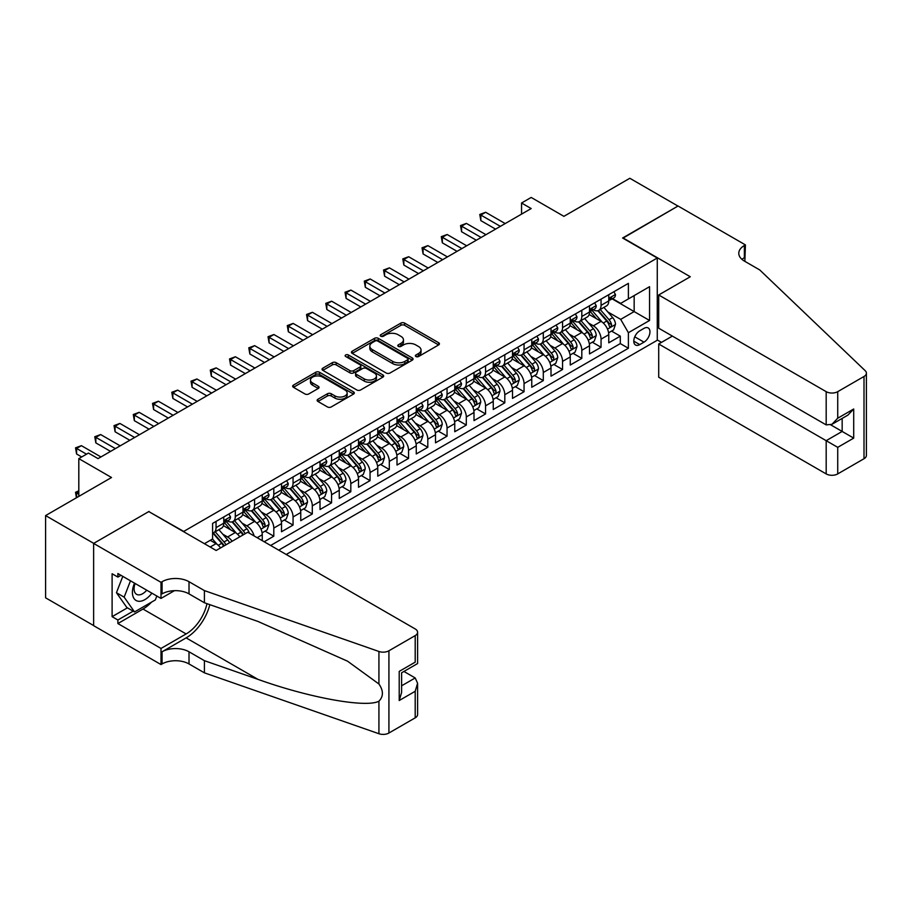 <?xml version="1.0" encoding="UTF-8"?>
<svg xmlns="http://www.w3.org/2000/svg" width="912" height="912" viewBox="0 0 912 912"><rect width="100%" height="100%" fill="white"/><g stroke="black" fill="none" stroke-linecap="round" stroke-linejoin="round"><path stroke-width="1.37" d="M415.929 356.524A1.87 1.083 0 0 0 418.574 356.524L438.649 344.93A2.668 1.539 0 0 0 439.424 343.835A2.668 1.539 0 0 0 438.649 342.741L404.632 323.11A2.668 1.539 0 0 0 400.858 323.11L380.783 334.704A1.87 1.083 0 0 0 380.236 335.468A1.87 1.083 0 0 0 380.783 336.232A1.87 1.083 0 0 0 383.428 336.232L386.027 334.727A8.55 4.936 0 0 1 398.122 334.727L400.949 336.368A8.55 4.936 0 0 1 403.457 339.857A8.55 4.936 0 0 1 400.949 343.345L398.35 344.85A1.87 1.083 0 0 0 397.803 345.614A1.87 1.083 0 0 0 398.35 346.378A1.87 1.083 0 0 0 400.995 346.378L403.594 344.873A8.55 4.936 0 0 1 415.69 344.873L418.528 346.514A8.55 4.936 0 0 1 421.025 350.003A8.55 4.936 0 0 1 418.528 353.491L415.929 354.996A1.87 1.083 0 0 0 415.382 355.76A1.87 1.083 0 0 0 415.929 356.524L415.929 354.996M317.912 399.251A2.668 1.539 0 0 0 317.125 400.345A2.668 1.539 0 0 0 317.912 401.44L327.454 406.946A2.668 1.539 0 0 0 331.227 406.946L353.525 394.075A2.668 1.539 0 0 0 354.312 392.981A2.668 1.539 0 0 0 353.525 391.886L319.508 372.256A2.668 1.539 0 0 0 315.734 372.256L293.436 385.126A2.668 1.539 0 0 0 292.661 386.221A2.668 1.539 0 0 0 293.436 387.304L304.961 393.961A2.668 1.539 0 0 0 308.746 393.961L318.288 388.455A2.668 1.539 0 0 0 319.063 387.361A2.668 1.539 0 0 0 318.288 386.278L312.565 382.972A7.148 4.127 0 0 1 310.479 380.053A7.148 4.127 0 0 1 314.891 376.246A7.148 4.127 0 0 1 322.677 377.135L345.067 390.062A7.148 4.127 0 0 1 347.164 392.981A7.148 4.127 0 0 1 342.752 396.788A7.148 4.127 0 0 1 334.955 395.899L331.227 393.745A2.668 1.539 0 0 0 327.454 393.745L317.912 399.251L317.912 401.44M149.066 511.746L183.722 531.422L657.267 258.016L622.611 238.009L677.958 206.055L629.839 178.273L563.901 216.338L531.183 197.448L521.55 203L531.183 208.563L98.051 458.622L88.43 453.07L78.808 458.622L78.808 496.413M149.066 511.415L93.719 543.37L45.6 515.576L111.526 477.512L78.808 458.622M386.209 373.019A2.668 1.539 0 0 0 389.994 373.019L412.292 360.149A2.668 1.539 0 0 0 413.068 359.054A2.668 1.539 0 0 0 412.292 357.96L378.275 338.329A2.668 1.539 0 0 0 374.501 338.329L352.203 351.2A2.668 1.539 0 0 0 351.416 352.294A2.668 1.539 0 0 0 352.203 353.377L386.209 373.019M346.435 356.923A1.87 1.083 0 0 1 348.327 357.185L348.327 354.962L382.903 374.923A2.668 1.539 0 0 1 383.69 376.018A2.668 1.539 0 0 1 382.903 377.112L360.605 389.983A2.668 1.539 0 0 1 356.831 389.983L322.825 370.34L322.825 368.163A2.668 1.539 0 0 0 322.039 369.257A2.668 1.539 0 0 0 322.825 370.34M322.825 368.163L332.367 362.657A2.668 1.539 0 0 1 336.14 362.657L349.934 370.614A2.668 1.539 0 0 0 353.708 370.614L360.046 366.966A2.668 1.539 0 0 0 360.821 365.872A2.668 1.539 0 0 0 360.046 364.777L345.682 356.489A1.87 1.083 0 0 1 345.135 355.726A1.87 1.083 0 0 1 346.286 354.734A1.87 1.083 0 0 1 348.327 354.962M93.628 625.552L45.6 597.827L45.6 515.576M264.184 541.751L273.805 536.199L265.05 531.137M261.277 511.951L266.11 514.744A10.887 6.281 60 0 1 273.805 528.082L281.512 523.636L281.512 531.753L293.06 525.084L284.293 520.022M280.52 500.848L285.353 503.629A10.887 6.281 60 0 1 293.06 516.967L300.755 512.521L300.755 520.638L312.303 513.969L303.548 508.907M299.774 489.733L304.608 492.514A10.887 6.281 60 0 1 312.303 505.852L320.009 501.406L320.009 509.523L331.558 502.854L322.802 497.804M319.029 478.618L323.851 481.411A10.887 6.281 60 0 1 331.558 494.737L339.253 490.291L339.253 498.408L350.812 491.739L342.046 486.689M338.272 467.503L343.106 470.296A10.887 6.281 60 0 1 350.812 483.634L358.507 479.188L358.507 487.293L370.055 480.624L361.3 475.574M357.527 456.388L362.36 459.181A10.887 6.281 60 0 1 370.055 472.519L377.762 468.073L377.762 476.178L389.31 469.509L380.543 464.459M376.77 445.273L381.604 448.066A10.887 6.281 60 0 1 389.31 461.404L397.005 456.958L397.005 465.063L408.553 458.405L399.798 453.344M396.025 434.158L400.858 436.951A10.887 6.281 60 0 1 408.553 450.289L416.26 445.843L416.26 453.959L427.808 447.29L419.053 442.229M415.268 423.043L420.101 425.836A10.887 6.281 60 0 1 427.808 439.174L435.503 434.728L435.503 442.844L447.051 436.175L438.296 431.114M434.522 411.928L439.356 414.721A10.887 6.281 60 0 1 447.051 428.059L454.757 423.613L454.757 431.729L466.306 425.06L457.55 419.999M453.777 400.824L458.611 403.606A10.887 6.281 60 0 1 466.306 416.944L474.001 412.498L474.001 420.614L485.56 413.945L476.794 408.884M473.02 389.709L477.854 392.491A10.887 6.281 60 0 1 485.56 405.829L493.255 401.383L493.255 409.499L504.803 402.83L496.048 397.769M492.275 378.594L497.108 381.387A10.887 6.281 60 0 1 504.803 394.714L512.51 390.268L512.51 398.384L524.058 391.715L515.291 386.665M511.518 367.479L516.352 370.272A10.887 6.281 60 0 1 524.058 383.599L531.753 379.164L531.753 387.269L543.301 380.6L534.546 375.55M530.773 356.364L535.606 359.157A10.887 6.281 60 0 1 543.301 372.495L551.008 368.049L551.008 376.154L562.556 369.485L553.801 364.435M550.027 345.249L554.849 348.042A10.887 6.281 60 0 1 562.556 361.38L570.251 356.934L570.251 365.039L581.81 358.37L573.044 353.32M569.27 334.134L574.104 336.927A10.887 6.281 60 0 1 581.81 350.265L589.505 345.819L589.505 353.936L601.054 347.267L601.054 339.15A10.887 6.281 -120 0 0 593.359 325.812L588.525 323.019M592.298 342.205L601.054 347.267M220.567 547.93A10.887 6.281 -120 0 0 216.053 543.643L210.284 540.303M239.81 536.815A10.887 6.281 -120 0 0 235.307 532.528L223.406 525.654M232.115 541.261A10.887 6.281 60 0 0 227.612 536.974L222.779 534.181M262.257 540.645L262.257 534.751A10.887 6.281 -120 0 0 254.562 521.413L242.649 514.539M254.106 535.937A10.887 6.281 60 0 0 246.856 525.859L242.022 523.066M281.512 523.636A10.887 6.281 -120 0 0 273.805 510.298L261.904 503.424M300.755 512.521A10.887 6.281 -120 0 0 293.06 499.183L281.147 492.309M320.009 501.406A10.887 6.281 -120 0 0 312.303 488.068L300.401 481.205M339.253 490.291A10.887 6.281 -120 0 0 331.558 476.965L319.656 470.09M358.507 479.188A10.887 6.281 -120 0 0 350.812 465.85L338.899 458.975M377.762 468.073A10.887 6.281 -120 0 0 370.055 454.735L358.154 447.86M397.005 456.958A10.887 6.281 -120 0 0 389.31 443.62L377.397 436.745M416.26 445.843A10.887 6.281 -120 0 0 408.553 432.505L396.652 425.63M435.503 434.728A10.887 6.281 -120 0 0 427.808 421.39L415.906 414.515M454.757 423.613A10.887 6.281 -120 0 0 447.051 410.275L435.149 403.4M474.001 412.498A10.887 6.281 -120 0 0 466.306 399.16L454.404 392.285M493.255 401.383A10.887 6.281 -120 0 0 485.56 388.045L473.647 381.182M512.51 390.268A10.887 6.281 -120 0 0 504.803 376.941L492.902 370.067M531.753 379.164A10.887 6.281 -120 0 0 524.058 365.826L512.145 358.952M551.008 368.049A10.887 6.281 -120 0 0 543.301 354.711L531.4 347.837M570.251 356.934A10.887 6.281 -120 0 0 562.556 343.596L550.654 336.722M589.505 345.819A10.887 6.281 -120 0 0 581.81 332.481L569.897 325.607M643.986 328.366L639.745 330.817A8.436 4.868 120 0 0 634.239 338.249A8.436 4.868 120 0 0 635.527 345.01A8.436 4.868 120 0 0 639.745 344.599L643.986 342.148A8.436 4.868 120 0 0 649.492 334.715A8.436 4.868 120 0 0 648.204 327.955A8.436 4.868 120 0 0 643.986 328.366M286.22 554.473L657.267 340.256L657.267 258.016M278.719 550.141L628.391 348.259L628.391 332.698L620.684 319.371L607.768 311.904M204.413 543.7L212.587 538.969L212.587 523.42L628.391 283.358L628.391 298.919L649.561 286.687L649.561 320.477L628.391 332.698M227.51 520.912L227.612 520.969A10.887 6.281 60 0 0 233.05 521.504L240.757 517.07A10.887 6.281 -120 0 0 243.002 512.077L243.002 505.852M246.753 509.797L246.856 509.854A10.887 6.281 60 0 0 252.305 510.401L260 505.955A10.887 6.281 -120 0 0 262.257 500.962L262.257 494.737M266.008 498.682L266.11 498.739A10.887 6.281 60 0 0 271.548 499.286L279.254 494.84A10.887 6.281 -120 0 0 281.512 489.847L281.512 483.622M285.251 487.567L285.353 487.624A10.887 6.281 60 0 0 290.803 488.171L298.498 483.725A10.887 6.281 -120 0 0 300.755 478.743L300.755 472.519M304.505 476.452L304.608 476.52A10.887 6.281 60 0 0 310.057 477.056L317.752 472.61A10.887 6.281 -120 0 0 320.009 467.628L320.009 461.404M323.76 465.348L323.851 465.405A10.887 6.281 60 0 0 329.3 465.941L337.007 461.495A10.887 6.281 -120 0 0 339.253 456.513L339.253 450.289M343.003 454.233L343.106 454.29A10.887 6.281 60 0 0 348.555 454.826L356.25 450.38A10.887 6.281 -120 0 0 358.507 445.398L358.507 439.174M362.258 443.118L362.36 443.175A10.887 6.281 60 0 0 367.798 443.711L375.505 439.265A10.887 6.281 -120 0 0 377.762 434.283L377.762 428.059M381.501 432.003L381.604 432.06A10.887 6.281 60 0 0 387.053 432.596L394.748 428.15A10.887 6.281 -120 0 0 397.005 423.168L397.005 416.944M400.756 420.888L400.858 420.945A10.887 6.281 60 0 0 406.296 421.481L414.002 417.035A10.887 6.281 -120 0 0 416.26 412.053L416.26 405.829M420.01 409.773L420.101 409.83A10.887 6.281 60 0 0 425.551 410.377L433.246 405.931A10.887 6.281 -120 0 0 435.503 400.938L435.503 394.714M439.253 398.658L439.356 398.715A10.887 6.281 60 0 0 444.805 399.262L452.5 394.816A10.887 6.281 -120 0 0 454.757 389.823L454.757 383.599M458.508 387.543L458.611 387.6A10.887 6.281 60 0 0 464.048 388.147L471.755 383.701A10.887 6.281 -120 0 0 474.001 378.708L474.001 372.495M477.751 376.428L477.854 376.496A10.887 6.281 60 0 0 483.303 377.032L490.998 372.586A10.887 6.281 -120 0 0 493.255 367.604L493.255 361.38M497.006 365.324L497.108 365.381A10.887 6.281 60 0 0 502.546 365.917L510.253 361.471A10.887 6.281 -120 0 0 512.51 356.489L512.51 350.265M516.249 354.209L516.352 354.266A10.887 6.281 60 0 0 521.801 354.802L529.496 350.356A10.887 6.281 -120 0 0 531.753 345.374L531.753 339.15M535.504 343.094L535.606 343.151A10.887 6.281 60 0 0 541.055 343.687L548.75 339.241A10.887 6.281 -120 0 0 551.008 334.259L551.008 328.035M554.758 331.979L554.849 332.036A10.887 6.281 60 0 0 560.299 332.572L568.005 328.126A10.887 6.281 -120 0 0 570.251 323.144L570.251 316.92M574.001 320.864L574.104 320.921A10.887 6.281 60 0 0 579.553 321.457L587.248 317.011A10.887 6.281 -120 0 0 589.505 312.029L589.505 305.805M270.636 545.479L620.308 343.596L620.308 336.152L608.76 342.821L608.76 334.704A10.887 6.281 -120 0 0 601.054 321.366L589.152 314.492M593.256 309.749L593.359 309.806A10.887 6.281 -120 0 0 598.796 310.342A10.887 6.281 -120 0 0 601.054 305.36L601.054 299.136M598.796 310.342L606.503 305.908A10.887 6.281 -120 0 0 608.76 300.914L608.76 294.69M216.053 521.413L216.053 527.638A10.887 6.281 60 0 1 213.807 532.619A10.887 6.281 60 0 1 212.587 533.064M213.807 532.619L221.502 528.173A10.887 6.281 -120 0 0 223.759 523.192L223.759 516.967M235.307 510.298L235.307 516.523A10.887 6.281 60 0 1 233.05 521.504M254.562 499.183L254.562 505.408A10.887 6.281 60 0 1 252.305 510.401M273.805 488.068L273.805 494.293A10.887 6.281 60 0 1 271.548 499.286M293.06 476.965L293.06 483.189A10.887 6.281 60 0 1 290.803 488.171M312.303 465.85L312.303 472.074A10.887 6.281 60 0 1 310.057 477.056M331.558 454.735L331.558 460.959A10.887 6.281 60 0 1 329.3 465.941M350.812 443.62L350.812 449.844A10.887 6.281 60 0 1 348.555 454.826M370.055 432.505L370.055 438.729A10.887 6.281 60 0 1 367.798 443.711M389.31 421.39L389.31 427.614A10.887 6.281 60 0 1 387.053 432.596M408.553 410.275L408.553 416.499A10.887 6.281 60 0 1 406.296 421.481M427.808 399.16L427.808 405.384A10.887 6.281 60 0 1 425.551 410.377M447.051 388.045L447.051 394.269A10.887 6.281 60 0 1 444.805 399.262M466.306 376.93L466.306 383.154A10.887 6.281 60 0 1 464.048 388.147M485.56 365.826L485.56 372.05A10.887 6.281 60 0 1 483.303 377.032M504.803 354.711L504.803 360.935A10.887 6.281 60 0 1 502.546 365.917M524.058 343.596L524.058 349.82A10.887 6.281 60 0 1 521.801 354.802M543.301 332.481L543.301 338.705A10.887 6.281 60 0 1 541.055 343.687M562.556 321.366L562.556 327.59A10.887 6.281 60 0 1 560.299 332.572M581.81 310.251L581.81 316.475A10.887 6.281 60 0 1 579.553 321.457M581.81 350.265L581.81 358.37M562.556 361.38L562.556 369.485M543.301 372.495L543.301 380.6M524.058 383.599L524.058 391.715M504.803 394.714L504.803 402.83M485.56 405.829L485.56 413.945M466.306 416.944L466.306 425.06M447.051 428.059L447.051 436.175M427.808 439.174L427.808 447.29M408.553 450.289L408.553 458.405M389.31 461.404L389.31 469.509M370.055 472.519L370.055 480.624M350.812 483.634L350.812 491.739M331.558 494.737L331.558 502.854M312.303 505.852L312.303 513.969M293.06 516.967L293.06 525.084M273.805 528.082L273.805 536.199M620.684 319.371L634.159 311.585L634.159 295.579L649.561 286.687M612.123 298.862L649.561 320.477M612.499 298.634L620.684 303.365L628.391 298.919M521.55 203L521.55 214.115M611.542 331.09L620.308 336.152M620.308 343.596L628.391 348.259M416.67 356.786L418.528 355.714A8.55 4.936 0 0 0 421.025 352.226L421.025 350.003M403.457 339.857L403.457 342.08A8.55 4.936 0 0 1 400.949 345.568L399.103 346.64M438.615 344.953L404.632 325.333A2.668 1.539 0 0 0 400.858 325.333L381.524 336.494M412.247 360.16L378.275 340.552A2.668 1.539 0 0 0 374.501 340.552L352.237 353.4M407.561 359.818A1.87 1.083 0 0 0 408.109 359.054A1.87 1.083 0 0 0 407.561 358.291L377.705 341.054A1.87 1.083 0 0 0 375.06 341.054L372.324 342.638A8.55 4.936 0 0 0 369.816 346.127A8.55 4.936 0 0 0 372.324 349.615L392.73 361.403A8.55 4.936 0 0 0 404.825 361.403L407.561 359.818L407.561 362.041A1.87 1.083 0 0 0 408.109 361.277L408.109 359.054M369.816 346.127L369.816 348.35A8.55 4.936 0 0 0 372.324 351.838L372.324 349.615M407.561 362.041L404.825 363.626A8.55 4.936 0 0 1 392.73 363.626L372.324 351.838M322.859 370.363L332.367 364.88L332.367 362.657M360.821 365.872L360.821 368.095A2.668 1.539 0 0 1 360.046 369.189L353.708 372.837A2.668 1.539 0 0 1 349.934 372.837L336.14 364.88A2.668 1.539 0 0 0 332.367 364.88M348.327 357.185L382.869 377.135M364.253 378.879A7.148 4.127 0 0 0 372.039 379.78A7.148 4.127 0 0 0 376.451 375.961A7.148 4.127 0 0 0 374.353 373.042L366.464 368.494A2.668 1.539 0 0 0 362.691 368.494L356.364 372.142A2.668 1.539 0 0 0 355.577 373.236A2.668 1.539 0 0 0 356.364 374.33L364.253 378.879L364.253 381.102A7.148 4.127 0 0 0 372.039 382.003A7.148 4.127 0 0 0 376.451 378.184L376.451 375.961M355.577 373.236L355.577 375.459A2.668 1.539 0 0 0 356.364 376.553L356.364 374.33M364.253 381.102L356.364 376.553M347.164 392.981L347.164 395.204A7.148 4.127 0 0 1 342.752 399.011A7.148 4.127 0 0 1 334.955 398.122L331.227 395.968A2.668 1.539 0 0 0 327.454 395.968L317.946 401.451M310.479 380.053L310.479 382.276A7.148 4.127 0 0 0 312.565 385.195L312.565 382.972M318.254 388.478L312.565 385.195M353.525 391.886L353.525 394.075L319.508 374.479A2.668 1.539 0 0 0 315.734 374.479L293.47 387.326M608.589 332.8L613.571 329.927L615.486 324.364A7.216 4.161 -120 0 0 612.682 317.593L603.892 307.412M602.125 322.073L592.07 310.433M596.402 318.687L590.566 311.927A17.282 9.975 -120 0 0 590.03 311.323M597.816 310.741L606.719 321.035A7.216 4.161 60 0 1 609.284 326.006C610.367 327.454 611.143 327.009 611.599 324.672A7.216 4.161 -120 0 0 609.022 319.702L600.233 309.521M598.34 310.57L607.905 321.64A3.671 2.12 60 0 1 608.828 323.076L611.599 324.672M609.284 326.006L609.809 326.861M613.856 291.749L615.486 294.576A7.216 4.161 60 0 1 613.993 297.768L610.345 299.888A7.216 4.161 -120 0 0 611.599 298.224L611.439 297.586M500.38 226.347L480.841 215.061L485.651 212.279L505.191 223.565M608.999 300.219L609.022 300.219A7.216 4.161 -120 0 0 610.345 299.888M610.664 297.688L611.599 298.224C611.143 297.141 610.367 297.586 609.284 299.558A7.216 4.161 60 0 1 608.76 300.584M495.569 229.117L480.841 220.624L480.841 215.061L479.78 214.457L485.651 212.279M480.841 220.624L479.78 214.457M134.52 583.144A17.693 10.214 120 0 0 138.67 601.282A17.693 10.214 120 0 0 151.871 593.165M135.113 583.486A12.118 7 120 0 0 136.595 594.328A12.118 7 120 0 0 138.373 594.875A12.118 7 120 0 0 146.718 590.189M156.841 596.026L155.325 599.936L134.543 611.941L126.836 607.495L116.451 592.709L122.789 576.373M134.543 611.941L124.146 597.155L130.484 580.819M116.451 592.709L124.146 597.155M672.372 336.095L658.703 343.984L658.703 377.215L826.181 473.909L826.181 440.678L842.164 431.444L842.164 418.426M658.703 343.984L837.729 447.347L837.729 473.909L864.006 458.736L864.006 376.485A8.162 4.72 0 0 0 866.4 373.156A8.162 4.72 0 0 0 865.226 370.717L759.764 269.963L744.374 261.071A19.061 11.001 180 0 1 738.788 253.297A19.061 11.001 180 0 1 744.374 245.51L745.423 244.906L678.049 206.009L622.907 238.18M622.907 237.85L690.281 276.746L658.703 294.975L826.181 391.658A8.162 4.72 0 0 0 837.729 391.658L864.006 376.485M745.423 244.906L744.853 261.356M657.267 339.925L661.496 342.376M658.703 294.975L658.703 328.206L826.181 424.889L826.181 391.658M866.4 373.156L866.4 455.396A8.162 4.72 180 0 1 864.006 458.736M837.729 473.909A8.162 4.72 180 0 1 826.181 473.909M741.969 259.384A19.061 11.001 180 0 1 744.374 257.686L744.374 245.51M830.798 424.889L853.712 438.113L837.729 447.347M837.729 391.658L837.729 418.22L831.961 424.319L826.181 424.889M837.729 418.22L853.712 408.998L847.932 415.097L831.961 424.319M247.722 532.255L415.199 628.938A8.162 4.72 -0 0 1 417.593 632.278A8.162 4.72 -0 0 1 415.199 635.607L388.922 650.78L388.922 733.02A8.162 4.72 180 0 1 378.925 733.727L204.413 672.839L189.012 663.947A19.061 11.001 -0 0 0 162.062 663.947L161.002 664.563L93.628 625.666L93.628 543.415L148.781 511.575L216.155 550.472L247.722 532.255M204.413 672.839L204.413 660.676L257.925 679.337C309.065 697.771 366.202 708.1 378.925 701.203C383.553 696.449 383.553 690.726 378.925 684L347.529 661.177L257.925 621.437L204.413 602.764L189.012 593.872A19.061 11.001 -0 0 0 162.062 593.872L162.062 581.708L161.002 582.323L93.628 543.415M204.413 602.764L204.413 590.6L189.012 581.708A19.061 11.001 -0 0 0 162.062 581.708M257.925 679.337L186.128 637.887L162.062 651.784A19.061 11.001 -0 0 1 189.012 651.784L204.413 660.676M415.199 717.847L415.199 691.285L417.593 683.236L417.593 714.518A8.162 4.72 180 0 1 415.199 717.847L388.922 733.02M378.925 684L378.925 651.476L204.413 590.6M151.495 602.148A30.632 17.681 -60 0 1 143.002 609.045L117.887 623.546L117.887 620L133.186 611.154M120.965 575.312L117.887 577.091L112.108 573.762L112.108 616.66L117.887 620M117.887 577.091L117.887 573.534L161.002 598.432L161.002 582.323M161.002 664.563L161.002 648.443L186.128 633.943A30.632 17.681 120 0 0 206.978 603.664M117.887 623.546L161.002 648.443M403.925 671.449L415.199 677.958L417.593 683.236M186.128 637.887A35.454 20.474 120 0 0 209.84 604.656M174.443 590.668L161.002 598.432M378.925 651.476A8.162 4.72 -0 0 0 388.922 650.78M112.108 616.66L127.418 607.825M415.199 691.285L399.217 700.519L401.611 692.47L401.611 672.782L417.593 663.548L417.593 632.278M399.217 700.519L399.217 671.392C402.34 673.193 402.34 673.193 399.217 671.392L415.199 662.169C418.312 663.97 418.312 663.97 415.199 662.169L415.199 635.607M589.346 343.915L594.316 341.042L596.243 335.479A7.216 4.161 -120 0 0 593.427 328.708L584.638 318.527M582.871 333.188L572.827 321.548M577.159 329.791L571.322 323.042A17.282 9.975 -120 0 0 570.787 322.438M578.573 321.856L587.465 332.15A7.216 4.161 60 0 1 590.041 337.121C591.124 338.569 591.888 338.124 592.344 335.787A7.216 4.161 -120 0 0 589.779 330.817L580.978 320.636M579.097 321.685L588.65 332.755A3.671 2.12 60 0 1 589.574 334.191L592.344 335.787M590.041 337.121L590.566 337.976M570.091 355.019L575.073 352.157L576.988 346.594A7.216 4.161 -120 0 0 574.184 339.823L565.383 329.642M563.627 344.303L553.573 332.663M557.905 340.906L552.068 334.157A17.282 9.975 -120 0 0 551.532 333.553M559.318 332.971L568.21 343.265A7.216 4.161 60 0 1 570.787 348.236C571.87 349.684 572.645 349.239 573.101 346.902A7.216 4.161 -120 0 0 570.524 341.932L561.735 331.751M559.843 332.8L569.396 343.87A3.671 2.12 60 0 1 570.331 345.306L573.101 346.902M570.787 348.236L571.311 349.091M550.848 366.134L555.818 363.261L557.745 357.709A7.216 4.161 -120 0 0 554.929 350.938L546.14 340.757M544.373 355.406L534.318 343.778M538.65 352.021L532.825 345.272A17.282 9.975 -120 0 0 532.289 344.668M540.064 344.075L548.967 354.38A7.216 4.161 60 0 1 551.532 359.351C552.626 360.799 553.39 360.354 553.846 358.017A7.216 4.161 -120 0 0 551.27 353.047L542.48 342.866M540.588 343.915L550.153 354.985A3.671 2.12 60 0 1 551.076 356.421L553.846 358.017M551.532 359.351L552.056 360.206M531.593 377.249L536.564 374.376L538.49 368.824A7.216 4.161 -120 0 0 535.686 362.053L526.885 351.861M525.13 366.521L515.075 354.882M519.407 363.136L513.57 356.387A17.282 9.975 -120 0 0 513.034 355.783M520.82 355.19L529.712 365.495A7.216 4.161 60 0 1 532.289 370.466C533.372 371.914 534.147 371.469 534.592 369.132A7.216 4.161 -120 0 0 532.027 364.162L523.226 353.981M521.345 355.03L530.898 366.088A3.671 2.12 60 0 1 531.833 367.536L534.592 369.132M532.289 370.466L532.813 371.321M594.601 302.864L596.243 305.691A7.216 4.161 60 0 1 594.749 308.883L591.09 311.003A7.216 4.161 -120 0 0 592.344 309.339L592.196 308.701M481.126 237.462L461.586 226.176L466.397 223.394L485.936 234.68M589.745 311.334L589.779 311.334A7.216 4.161 -120 0 0 591.09 311.003M591.421 308.803L592.344 309.339C591.888 308.256 591.124 308.701 590.041 310.673A7.216 4.161 60 0 1 589.505 311.699M476.315 240.232L461.586 231.739L461.586 226.176L460.526 225.56L466.397 223.394M461.586 231.739L460.526 225.56M575.358 313.979L576.988 316.806A7.216 4.161 60 0 1 575.495 319.998L571.835 322.118A7.216 4.161 -120 0 0 573.101 320.454L572.941 319.816M461.882 248.566L442.343 237.291L447.154 234.509L466.693 245.795M570.49 322.449L570.524 322.449A7.216 4.161 -120 0 0 571.835 322.118M572.166 319.918L573.101 320.454C572.645 319.36 571.87 319.804 570.787 321.788A7.216 4.161 60 0 1 570.251 322.814M457.06 251.347L442.343 242.843L442.343 237.291L441.283 236.675L447.154 234.509M442.343 242.843L441.283 236.675M556.103 325.094L557.745 327.921A7.216 4.161 60 0 1 556.252 331.113L552.592 333.222A7.216 4.161 -120 0 0 553.846 331.569L553.698 330.931M442.628 259.681L423.088 248.406L427.899 245.624L447.439 256.91M551.247 333.564L551.27 333.564A7.216 4.161 -120 0 0 552.592 333.222M552.911 331.022L553.846 331.569C553.39 330.475 552.626 330.919 551.532 332.903A7.216 4.161 60 0 1 551.008 333.929M437.817 262.462L423.088 253.958L423.088 248.406L422.028 247.79L427.899 245.624M423.088 253.958L422.028 247.79M536.86 336.209L538.49 339.036A7.216 4.161 60 0 1 536.997 342.228L533.338 344.337A7.216 4.161 -120 0 0 534.592 342.684L534.443 342.034M423.373 270.796L403.845 259.521L408.656 256.739L428.195 268.025M531.992 344.679L532.027 344.679A7.216 4.161 -120 0 0 533.338 344.337M533.668 342.137L534.592 342.684C534.147 341.59 533.372 342.034 532.289 344.018A7.216 4.161 60 0 1 531.753 345.044M418.562 273.577L403.845 265.073L403.845 259.521L402.785 258.905L408.656 256.739M403.845 265.073L402.785 258.905M512.339 388.364L517.321 385.491L519.247 379.939A7.216 4.161 -120 0 0 516.431 373.168L507.642 362.976M505.875 377.636L495.82 365.997M500.152 374.251L494.315 367.49A17.282 9.975 -120 0 0 493.78 366.898M501.566 366.305L510.469 376.61A7.216 4.161 60 0 1 513.034 381.581C514.117 383.029 514.892 382.584 515.348 380.247A7.216 4.161 -120 0 0 512.772 375.277L503.983 365.096M502.09 366.145L511.655 377.203A3.671 2.12 60 0 1 512.578 378.64L515.348 380.247M513.034 381.581L513.559 382.436M517.606 347.312L519.247 350.151A7.216 4.161 60 0 1 517.754 353.343L514.094 355.452A7.216 4.161 -120 0 0 515.348 353.788L515.2 353.149M404.13 281.911L384.59 270.636L389.401 267.854L408.941 279.129M512.749 355.794L512.772 355.794A7.216 4.161 -120 0 0 514.094 355.452M514.414 353.252L515.348 353.788C514.892 352.705 514.129 353.149 513.034 355.121A7.216 4.161 60 0 1 512.51 356.147M399.319 284.692L384.59 276.188L384.59 270.636L383.53 270.02L389.401 267.854M384.59 276.188L383.53 270.02M493.096 399.479L498.066 396.606L499.993 391.054A7.216 4.161 -120 0 0 497.188 384.271L488.387 374.091M486.62 388.751L476.577 377.112M480.909 385.366L475.072 378.605A17.282 9.975 -120 0 0 474.536 378.013M482.323 377.42L491.215 387.725A7.216 4.161 60 0 1 493.791 392.696C494.874 394.144 495.638 393.699 496.094 391.362A7.216 4.161 -120 0 0 493.529 386.392L484.728 376.2M482.847 377.249L492.4 388.318A3.671 2.12 60 0 1 493.324 389.755L496.094 391.362M493.791 392.696L494.315 393.551M498.351 358.427L499.993 361.266A7.216 4.161 60 0 1 498.499 364.458L494.84 366.567A7.216 4.161 -120 0 0 496.094 364.903L495.946 364.264M384.875 293.026L365.336 281.751L370.158 278.969L389.686 290.244M493.495 366.909L493.529 366.909A7.216 4.161 -120 0 0 494.84 366.567M495.17 364.367L496.094 364.903C495.649 363.82 494.874 364.264 493.791 366.236A7.216 4.161 60 0 1 493.255 367.262M380.065 295.807L365.336 287.303L365.336 281.751L364.287 281.135L370.158 278.969M365.336 287.303L364.287 281.135M473.841 410.594L478.823 407.721L480.738 402.169A7.216 4.161 -120 0 0 477.934 395.386L469.133 385.206M467.377 399.866L457.322 388.227M461.654 396.481L455.818 389.72A17.282 9.975 -120 0 0 455.282 389.116M463.068 388.535L471.96 398.84A7.216 4.161 60 0 1 474.536 403.799C475.619 405.259 476.395 404.814 476.851 402.477A7.216 4.161 -120 0 0 474.274 397.507L465.485 387.315M463.592 388.364L473.157 399.433A3.671 2.12 60 0 1 474.08 400.87L476.851 402.477M474.536 403.799L475.061 404.666M479.108 369.542L480.738 372.381A7.216 4.161 60 0 1 479.245 375.573L475.597 377.682A7.216 4.161 -120 0 0 476.851 376.018L476.691 375.379M365.632 304.141L346.093 292.855L350.903 290.084L370.443 301.359M474.251 378.024L474.274 378.024A7.216 4.161 -120 0 0 475.597 377.682M475.916 375.482L476.851 376.018C476.395 374.935 475.619 375.379 474.536 377.351A7.216 4.161 60 0 1 474.001 378.377M360.821 306.922L346.093 298.418L346.093 292.855L345.032 292.25L350.903 290.084M346.093 298.418L345.032 292.25M454.598 421.709L459.568 418.836L461.495 413.273A7.216 4.161 -120 0 0 458.679 406.501L449.89 396.321M448.123 410.981L438.068 399.342M442.4 407.596L436.574 400.835A17.282 9.975 -120 0 0 436.039 400.231M443.825 399.65L452.717 409.944A7.216 4.161 60 0 1 455.293 414.914C456.376 416.374 457.14 415.929 457.596 413.581A7.216 4.161 -120 0 0 455.031 408.61L446.23 398.43M444.338 399.479L453.902 410.548A3.671 2.12 60 0 1 454.826 411.985L457.596 413.581M455.293 414.914L455.818 415.769M459.853 380.657L461.495 383.496A7.216 4.161 60 0 1 460.001 386.688L456.342 388.797A7.216 4.161 -120 0 0 457.596 387.133L457.448 386.494M346.378 315.256L326.838 303.97L331.649 301.199L351.188 312.474M454.997 389.139L455.031 389.139A7.216 4.161 -120 0 0 456.342 388.797M456.661 386.597L457.596 387.133C457.14 386.05 456.376 386.494 455.293 388.466A7.216 4.161 60 0 1 454.757 389.492M341.567 318.037L326.838 309.533L326.838 303.97L325.778 303.365L331.649 301.199M326.838 309.533L325.778 303.365M435.343 432.824L440.314 429.951L442.24 424.388A7.216 4.161 -120 0 0 439.436 417.616L430.635 407.436M428.879 422.096L418.825 410.457M423.157 418.711L417.32 411.95A17.282 9.975 -120 0 0 416.784 411.346M424.57 410.765L433.462 421.059A7.216 4.161 60 0 1 436.039 426.029C437.122 427.489 437.897 427.044 438.353 424.696A7.216 4.161 -120 0 0 435.776 419.725L426.976 409.545M425.095 410.594L434.648 421.663A3.671 2.12 60 0 1 435.583 423.1L438.353 424.696M436.039 426.029L436.563 426.884M440.61 391.772L442.24 394.611A7.216 4.161 60 0 1 440.747 397.803L437.087 399.912A7.216 4.161 -120 0 0 438.353 398.248L438.193 397.609M327.134 326.371L307.595 315.085L312.406 312.303L331.945 323.589M435.742 400.243L435.776 400.243A7.216 4.161 -120 0 0 437.087 399.912M437.418 397.712L438.353 398.248C437.897 397.165 437.122 397.609 436.039 399.581A7.216 4.161 60 0 1 435.503 400.607M322.312 329.141L307.595 320.648L307.595 315.085L306.535 314.48L312.406 312.303M307.595 320.648L306.535 314.48M416.089 443.939L421.07 441.066L422.997 435.503A7.216 4.161 -120 0 0 420.181 428.731L411.392 418.551M409.625 433.211L399.57 421.572M403.902 429.814L398.077 423.065A17.282 9.975 -120 0 0 397.541 422.461M405.316 421.88L414.219 432.174A7.216 4.161 60 0 1 416.784 437.144C417.867 438.592 418.642 438.148 419.098 435.811A7.216 4.161 -120 0 0 416.522 430.84L407.732 420.66M405.84 421.709L415.405 432.778A3.671 2.12 60 0 1 416.328 434.215L419.098 435.811M416.784 437.144L417.308 437.999M421.355 402.887L422.997 405.715A7.216 4.161 60 0 1 421.504 408.907L417.844 411.027A7.216 4.161 -120 0 0 419.098 409.363L418.95 408.724M307.88 337.486L288.34 326.2L293.151 323.418L312.691 334.704M416.499 411.358L416.522 411.358A7.216 4.161 -120 0 0 417.844 411.027M418.163 408.827L419.098 409.363C418.642 408.28 417.878 408.724 416.784 410.696A7.216 4.161 60 0 1 416.26 411.722M303.069 340.256L288.34 331.763L288.34 326.2L287.28 325.584L293.151 323.418M288.34 331.763L287.28 325.584M396.845 455.054L401.816 452.181L403.742 446.618A7.216 4.161 -120 0 0 400.938 439.846L392.137 429.666M390.382 444.326L380.327 432.687M384.659 440.929L378.822 434.18A17.282 9.975 -120 0 0 378.286 433.576M386.072 432.995L394.964 443.289A7.216 4.161 60 0 1 397.541 448.259C398.624 449.707 399.388 449.263 399.844 446.926A7.216 4.161 -120 0 0 397.279 441.955L388.478 431.775M386.597 432.824L396.15 443.893A3.671 2.12 60 0 1 397.073 445.33L399.844 446.926M397.541 448.259L398.065 449.114M402.112 414.002L403.742 416.83A7.216 4.161 60 0 1 402.249 420.022L398.59 422.142A7.216 4.161 -120 0 0 399.844 420.478L399.695 419.839M288.625 348.601L269.086 337.315L273.908 334.533L293.447 345.819M397.244 422.473L397.279 422.473A7.216 4.161 -120 0 0 398.59 422.142M398.92 419.942L399.844 420.478C399.399 419.383 398.624 419.828 397.541 421.811A7.216 4.161 60 0 1 397.005 422.837M283.814 351.371L269.086 342.866L269.086 337.315L268.037 336.699L273.908 334.533M269.086 342.866L268.037 336.699M377.591 466.157L382.573 463.285L384.488 457.733A7.216 4.161 -120 0 0 381.683 450.961L372.894 440.781M371.127 455.441L361.072 443.802M365.404 452.044L359.567 445.295A17.282 9.975 -120 0 0 359.032 444.691M366.818 444.11L375.721 454.404A7.216 4.161 60 0 1 378.286 459.374C379.369 460.822 380.144 460.378 380.6 458.041A7.216 4.161 -120 0 0 378.024 453.07L369.235 442.89M367.342 443.939L376.907 455.008A3.671 2.12 60 0 1 377.83 456.445L380.6 458.041M378.286 459.374L378.811 460.229M382.858 425.117L384.488 427.945A7.216 4.161 60 0 1 382.994 431.137L379.346 433.246A7.216 4.161 -120 0 0 380.6 431.593L380.441 430.954M269.382 359.704L249.842 348.43L254.653 345.648L274.193 356.934M378.001 433.588L378.024 433.588A7.216 4.161 -120 0 0 379.346 433.246M379.666 431.057L380.6 431.593C380.144 430.498 379.369 430.943 378.286 432.926A7.216 4.161 60 0 1 377.762 433.952M264.571 362.486L249.842 353.981L249.842 348.43L248.782 347.814L254.653 345.648M249.842 353.981L248.782 347.814M358.348 477.272L363.318 474.4L365.245 468.848A7.216 4.161 -120 0 0 362.429 462.076L353.639 451.885M351.872 466.545L341.829 454.917M346.161 463.159L340.324 456.41A17.282 9.975 -120 0 0 339.788 455.806M347.575 455.213L356.467 465.519A7.216 4.161 60 0 1 359.043 470.489C360.126 471.937 360.89 471.493 361.346 469.156A7.216 4.161 -120 0 0 358.781 464.185L349.98 454.005M348.099 455.054L357.652 466.112A3.671 2.12 60 0 1 358.576 467.56L361.346 469.156M359.043 470.489L359.567 471.344M363.603 436.232L365.245 439.06A7.216 4.161 60 0 1 363.751 442.252L360.092 444.361A7.216 4.161 -120 0 0 361.346 442.708L361.198 442.058M250.127 370.819L230.588 359.545L235.399 356.763L254.938 368.049M358.747 444.703L358.781 444.703A7.216 4.161 -120 0 0 360.092 444.361M360.422 442.16L361.346 442.708C360.89 441.613 360.126 442.058 359.043 444.041A7.216 4.161 60 0 1 358.507 445.067M245.317 373.601L230.588 365.096L230.588 359.545L229.528 358.929L235.399 356.763M230.588 365.096L229.528 358.929M339.093 488.387L344.063 485.515L345.99 479.963A7.216 4.161 -120 0 0 343.186 473.191L334.385 463M332.629 477.66L322.574 466.021M326.906 474.274L321.07 467.525A17.282 9.975 -120 0 0 320.534 466.921M328.32 466.328L337.212 476.634A7.216 4.161 60 0 1 339.788 481.604C340.871 483.052 341.647 482.608 342.103 480.271A7.216 4.161 -120 0 0 339.526 475.3L330.737 465.12M328.844 466.169L338.398 477.227A3.671 2.12 60 0 1 339.332 478.663L342.103 480.271M339.788 481.604L340.313 482.459M344.36 447.336L345.99 450.175A7.216 4.161 60 0 1 344.497 453.367L340.837 455.476A7.216 4.161 -120 0 0 342.103 453.811L341.943 453.173M230.884 381.934L211.345 370.66L216.155 367.878L235.695 379.153M339.492 455.818L339.526 455.818A7.216 4.161 -120 0 0 340.837 455.476M341.168 453.275L342.103 453.811C341.647 452.728 340.871 453.173 339.788 455.145A7.216 4.161 60 0 1 339.253 456.182M226.062 384.716L211.345 376.211L211.345 370.66L210.284 370.044L216.155 367.878M211.345 376.211L210.284 370.044M319.85 499.502L324.82 496.63L326.747 491.078A7.216 4.161 -120 0 0 323.931 484.306L315.142 474.115M313.375 488.775L303.32 477.136M307.652 485.389L301.826 478.629A17.282 9.975 -120 0 0 301.291 478.036M309.065 477.443L317.969 487.749A7.216 4.161 60 0 1 320.534 492.719C321.628 494.167 322.392 493.723 322.848 491.386A7.216 4.161 -120 0 0 320.272 486.415L311.482 476.224M309.59 477.272L319.154 488.342A3.671 2.12 60 0 1 320.078 489.778L322.848 491.386M320.534 492.719L321.058 493.574M325.105 458.451L326.747 461.29A7.216 4.161 60 0 1 325.253 464.482L321.594 466.591A7.216 4.161 -120 0 0 322.848 464.926L322.7 464.288M211.63 393.049L192.09 381.775L196.901 378.993L216.44 390.268M320.249 466.933L320.272 466.933A7.216 4.161 -120 0 0 321.594 466.591M321.913 464.39L322.848 464.926C322.392 463.843 321.628 464.288 320.534 466.26A7.216 4.161 60 0 1 320.009 467.286M206.819 395.831L192.09 387.326L192.09 381.775L191.03 381.159L196.901 378.993M192.09 387.326L191.03 381.159M300.595 510.617L305.566 507.745L307.492 502.193A7.216 4.161 -120 0 0 304.688 495.41L295.887 485.23M294.131 499.89L284.077 488.251M288.409 496.504L282.572 489.744A17.282 9.975 -120 0 0 282.036 489.151M289.822 488.558L298.714 498.864A7.216 4.161 60 0 1 301.291 503.834C302.374 505.282 303.137 504.838 303.593 502.501A7.216 4.161 -120 0 0 301.028 497.53L292.228 487.339M290.347 488.387L299.9 499.457A3.671 2.12 60 0 1 300.835 500.893L303.593 502.501M301.291 503.834L301.815 504.689M305.862 469.566L307.492 472.405A7.216 4.161 60 0 1 305.999 475.597L302.339 477.706A7.216 4.161 -120 0 0 303.593 476.041L303.445 475.403M192.375 404.164L172.847 392.878L177.658 390.108L197.197 401.383M300.994 478.048L301.028 478.048A7.216 4.161 -120 0 0 302.339 477.706M302.67 475.505L303.593 476.041C303.149 474.958 302.374 475.403 301.291 477.375A7.216 4.161 60 0 1 300.755 478.401M187.564 406.946L172.847 398.441L172.847 392.878L171.787 392.274L177.658 390.108M172.847 398.441L171.787 392.274M281.341 521.732L286.322 518.86L288.249 513.296A7.216 4.161 -120 0 0 285.433 506.525L276.644 496.345M274.877 511.005L264.822 499.366M269.154 507.619L263.317 500.859A17.282 9.975 -120 0 0 262.781 500.255M270.568 499.673L279.471 509.979A7.216 4.161 60 0 1 282.036 514.938C283.119 516.397 283.894 515.953 284.35 513.604A7.216 4.161 -120 0 0 281.774 508.645L272.984 498.454M271.092 499.502L280.657 510.572A3.671 2.12 60 0 1 281.58 512.008L284.35 513.604M282.036 514.938L282.56 515.793M286.607 480.681L288.249 483.52A7.216 4.161 60 0 1 286.756 486.712L283.096 488.821A7.216 4.161 -120 0 0 284.35 487.156L284.202 486.518M173.132 415.279L153.592 403.993L158.403 401.223L177.943 412.498M281.751 489.163L281.774 489.163A7.216 4.161 -120 0 0 283.096 488.821M283.415 486.62L284.35 487.156C283.894 486.073 283.13 486.518 282.036 488.49A7.216 4.161 60 0 1 281.512 489.516M168.321 418.061L153.592 409.556L153.592 403.993L152.532 403.389L158.403 401.223M153.592 409.556L152.532 403.389M262.097 532.847L267.068 529.975L268.994 524.411A7.216 4.161 -120 0 0 266.19 517.64L257.389 507.46M255.622 522.12L245.579 510.481M249.911 518.734L244.074 511.974A17.282 9.975 -120 0 0 243.538 511.37M251.324 510.788L260.216 521.083A7.216 4.161 60 0 1 262.793 526.053C263.876 527.512 264.64 527.068 265.096 524.719A7.216 4.161 -120 0 0 262.531 519.749L253.73 509.569M251.849 510.617L261.402 521.687A3.671 2.12 60 0 1 262.325 523.123L265.096 524.719M262.793 526.053L263.317 526.908M267.353 491.796L268.994 494.635A7.216 4.161 60 0 1 267.501 497.827L263.842 499.936A7.216 4.161 -120 0 0 265.096 498.271L264.947 497.633M153.877 426.394L134.338 415.108L139.16 412.338L158.688 423.613M262.496 500.266L262.531 500.266A7.216 4.161 -120 0 0 263.842 499.936M264.172 497.735L265.096 498.271C264.651 497.188 263.876 497.633 262.793 499.605A7.216 4.161 60 0 1 262.257 500.631M149.066 429.176L134.338 420.671L134.338 415.108L133.289 414.504L139.16 412.338M134.338 420.671L133.289 414.504M249.364 533.201A7.216 4.161 -120 0 0 246.935 528.755L238.135 518.575M236.379 533.235L226.324 521.596M230.656 529.849L224.819 523.089A17.282 9.975 -120 0 0 224.284 522.485M245.123 533.748A7.216 4.161 -120 0 0 243.276 530.864L234.487 520.684M232.594 521.732L242.159 532.802A3.671 2.12 60 0 1 243.082 534.238L243.675 534.58M232.07 521.903L240.962 532.198A7.216 4.161 60 0 1 242.809 535.082M248.11 502.911L249.74 505.75A7.216 4.161 60 0 1 248.246 508.93L244.598 511.051A7.216 4.161 -120 0 0 245.852 509.386L245.693 508.748M134.634 437.509L115.094 426.223L119.905 423.442L139.445 434.728M243.253 511.381L243.276 511.381A7.216 4.161 -120 0 0 244.598 511.051M244.918 508.85L245.852 509.386C245.396 508.303 244.621 508.748 243.538 510.72A7.216 4.161 60 0 1 243.002 511.746M129.823 440.279L115.094 431.786L115.094 426.223L114.034 425.619L119.905 423.442M115.094 431.786L114.034 425.619M229.528 542.754A7.216 4.161 -120 0 0 227.681 539.87L218.891 529.69M217.124 544.35L212.519 539.015M211.402 540.953L210.661 540.086M225.88 544.863A7.216 4.161 -120 0 0 224.033 541.979L215.232 531.799M213.34 532.847L222.904 543.917A3.671 2.12 60 0 1 223.828 545.353L224.432 545.695M212.827 533.018L221.719 543.313A7.216 4.161 60 0 1 223.565 546.197M228.855 514.026L230.497 516.853A7.216 4.161 60 0 1 229.003 520.045L225.344 522.166A7.216 4.161 -120 0 0 226.598 520.501L226.45 519.863M115.379 448.624L95.84 437.338L100.651 434.557L120.19 445.843M223.999 522.496L224.033 522.496A7.216 4.161 -120 0 0 225.344 522.166M225.663 519.965L226.598 520.501C226.142 519.418 225.378 519.863 224.295 521.835A7.216 4.161 60 0 1 223.759 522.861M110.569 451.394L95.84 442.901L95.84 437.338L94.78 436.723L100.651 434.557M95.84 442.901L94.78 436.723M78.808 491.625L76.597 492.913L78.808 494.19M76.414 497.792L75.536 492.298L78.808 490.827M75.536 492.298L76.597 492.913L76.597 497.69M86.503 454.176L76.597 448.453L81.407 445.672L100.947 456.958M81.692 456.958L76.597 454.005L76.597 448.453L75.536 447.838L81.407 445.672M76.597 454.005L75.536 447.838M210.182 547.029L216.053 543.643M227.612 536.974L235.307 532.528M246.856 525.859L254.562 521.413M266.11 514.744L273.805 510.298M285.353 503.629L293.06 499.183M304.608 492.514L312.303 488.068M323.851 481.411L331.558 476.965M343.106 470.296L350.812 465.85M362.36 459.181L370.055 454.735M381.604 448.066L389.31 443.62M400.858 436.951L408.553 432.505M420.101 425.836L427.808 421.39M439.356 414.721L447.051 410.275M458.611 403.606L466.306 399.16M477.854 392.491L485.56 388.045M497.108 381.387L504.803 376.941M516.352 370.272L524.058 365.826M535.606 359.157L543.301 354.711M554.849 348.042L562.556 343.596M574.104 336.927L581.81 332.481M593.359 325.812L601.054 321.366M601.054 305.36L608.76 300.914M216.053 527.638L223.759 523.192M235.307 516.523L243.002 512.077M254.562 505.408L262.257 500.962M273.805 494.293L281.512 489.847M293.06 483.189L300.755 478.743M312.303 472.074L320.009 467.628M331.558 460.959L339.253 456.513M350.812 449.844L358.507 445.398M370.055 438.729L377.762 434.283M389.31 427.614L397.005 423.168M408.553 416.499L416.26 412.053M427.808 405.384L435.503 400.938M447.051 394.269L454.757 389.823M466.306 383.154L474.001 378.708M485.56 372.05L493.255 367.604M504.803 360.935L512.51 356.489M524.058 349.82L531.753 345.374M543.301 338.705L551.008 334.259M562.556 327.59L570.251 323.144M581.81 316.475L589.505 312.029M601.054 339.15L608.76 334.704M257.161 537.692L262.257 534.751M634.752 336.824L643.986 342.148M633.783 341.145L639.745 344.599M418.528 355.714L418.528 353.491M398.35 346.378L398.35 344.85M400.949 345.568L400.949 343.345M380.783 336.232L380.783 334.704M400.858 325.333L400.858 323.11M404.632 325.333L404.632 323.11M438.649 344.93L438.649 342.741M352.203 353.377L352.203 351.2M374.501 340.552L374.501 338.329M378.275 340.552L378.275 338.329M412.292 360.149L412.292 357.96M392.73 363.626L392.73 361.403M404.825 363.626L404.825 361.403M336.14 364.88L336.14 362.657M349.934 372.837L349.934 370.614M353.708 372.837L353.708 370.614M360.046 369.189L360.046 366.966M382.903 377.112L382.903 374.923M327.454 395.968L327.454 393.745M331.227 395.968L331.227 393.745M334.955 398.122L334.955 395.899M318.288 388.455L318.288 386.278M293.436 387.304L293.436 385.126M315.734 374.479L315.734 372.256M319.508 374.479L319.508 372.256M607.495 329.095L615.44 324.501M609.022 319.702L612.682 317.593M603.277 323.03L606.719 321.035M615.44 294.496L608.76 298.361M853.712 408.998L853.712 438.113M189.012 593.872L189.012 581.708M189.012 651.784L189.012 663.947M378.925 733.727L378.925 701.203M162.062 651.784L162.062 663.947M143.002 609.045L186.128 633.943M401.611 685.801L415.199 677.958M588.24 340.21L596.197 335.616M589.779 330.817L593.427 328.708M584.022 334.134L587.465 332.15M568.997 351.325L576.943 346.731M570.524 341.932L574.184 339.823M564.779 345.249L568.21 343.265M549.742 362.44L557.699 357.846M551.27 353.047L554.929 350.938M545.524 356.364L548.967 354.38M530.488 373.555L538.445 368.961M532.027 364.162L535.686 362.053M526.27 367.479L529.712 365.495M596.197 305.611L589.505 309.476M576.943 316.726L570.251 320.591M557.699 327.841L551.008 331.706M538.445 338.956L531.753 342.821M511.244 384.67L519.19 380.076M512.772 375.277L516.431 373.168M507.026 378.594L510.469 376.61M519.19 350.071L512.51 353.924M491.99 395.785L499.947 391.191M493.529 386.392L497.188 384.271M487.772 389.709L491.215 387.725M499.947 361.186L493.255 365.039M472.747 406.889L480.692 402.306M474.274 397.507L477.934 395.386M468.529 400.824L471.96 398.84M480.692 372.29L474.001 376.154M453.492 418.004L461.449 413.421M455.031 408.61L458.679 406.501M449.274 411.939L452.717 409.944M461.449 383.405L454.757 387.269M434.249 429.119L442.195 424.536M435.776 419.725L439.436 417.616M430.019 423.054L433.462 421.059M442.195 394.52L435.503 398.384M414.994 440.234L422.94 435.64M416.522 430.84L420.181 428.731M410.776 434.158L414.219 432.174M422.94 405.635L416.26 409.499M395.74 451.349L403.697 446.755M397.279 441.955L400.938 439.846M391.522 445.273L394.964 443.289M403.697 416.75L397.005 420.614M376.496 462.464L384.442 457.87M378.024 453.07L381.683 450.961M372.278 456.388L375.721 454.404M384.442 427.865L377.762 431.729M357.242 473.579L365.199 468.985M358.781 464.185L362.429 462.076M353.024 467.503L356.467 465.519M365.199 438.98L358.507 442.844M337.999 484.694L345.944 480.1M339.526 475.3L343.186 473.191M333.781 478.618L337.212 476.634M345.944 450.095L339.253 453.959M318.744 495.809L326.701 491.215M320.272 486.415L323.931 484.306M314.526 489.733L317.969 487.749M326.701 461.21L320.009 465.063M299.489 506.924L307.447 502.33M301.028 497.53L304.688 495.41M295.271 500.848L298.714 498.864M307.447 472.325L300.755 476.178M280.246 518.027L288.192 513.445M281.774 508.645L285.433 506.525M276.028 511.963L279.471 509.979M288.192 483.428L281.512 487.293M260.992 529.142L268.949 524.56M262.531 519.749L266.19 517.64M256.774 523.078L260.216 521.083M268.949 494.543L262.257 498.408M243.276 530.864L246.935 528.755M237.53 534.193L240.962 532.198M249.694 505.658L243.002 509.523M224.033 541.979L227.681 539.87M218.276 545.296L221.719 543.313M230.451 516.773L223.759 520.638"/></g></svg>
